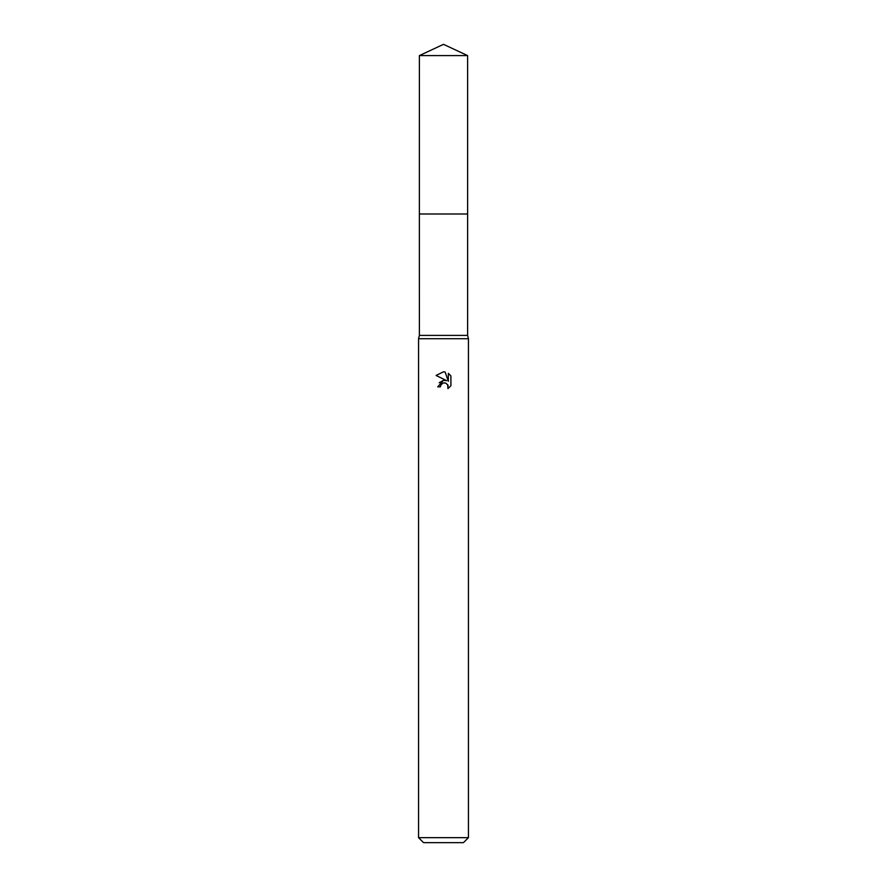 <?xml version="1.0" encoding="UTF-8"?>
<svg xmlns="http://www.w3.org/2000/svg" width="887" height="887" viewBox="0 0 887 887"><rect width="100%" height="100%" fill="white"/><g stroke="black" fill="none" stroke-linecap="round" stroke-linejoin="round"><path stroke-width="1.33" d="M419.385 55.593L467.615 55.593L443.5 44.35L419.385 55.593L419.374 213.989L467.626 213.989L467.615 335.397L468.447 338.723L468.447 837.661L418.553 837.661L423.542 842.65L463.457 842.65L468.447 837.661M467.615 55.593L467.626 213.989L419.374 213.989L419.385 335.397L467.615 335.397M419.385 335.397L418.553 338.723L468.447 338.723M440.384 386.854L440.806 385.047L440.384 386.854L437.757 386.854L443.5 380.301L446.682 380.689L436.082 375.467L443.5 371.808L445.108 371.986L448.345 381.299L448.345 373.327L450.906 375.922L450.918 385.756L447.935 388.617L448.046 385.313L445.895 383.151L443.5 382.94L444.697 382.862M447.658 384.592L447.935 388.617L450.906 385.756M446.682 380.689L445.363 380.335M443.522 380.301L439.165 382.752M442.879 383.14L440.806 385.047M450.906 375.922L448.345 373.327M445.108 371.986L443.666 371.819M443.5 371.808L436.094 375.467M418.553 338.723L418.553 837.661"/></g></svg>
